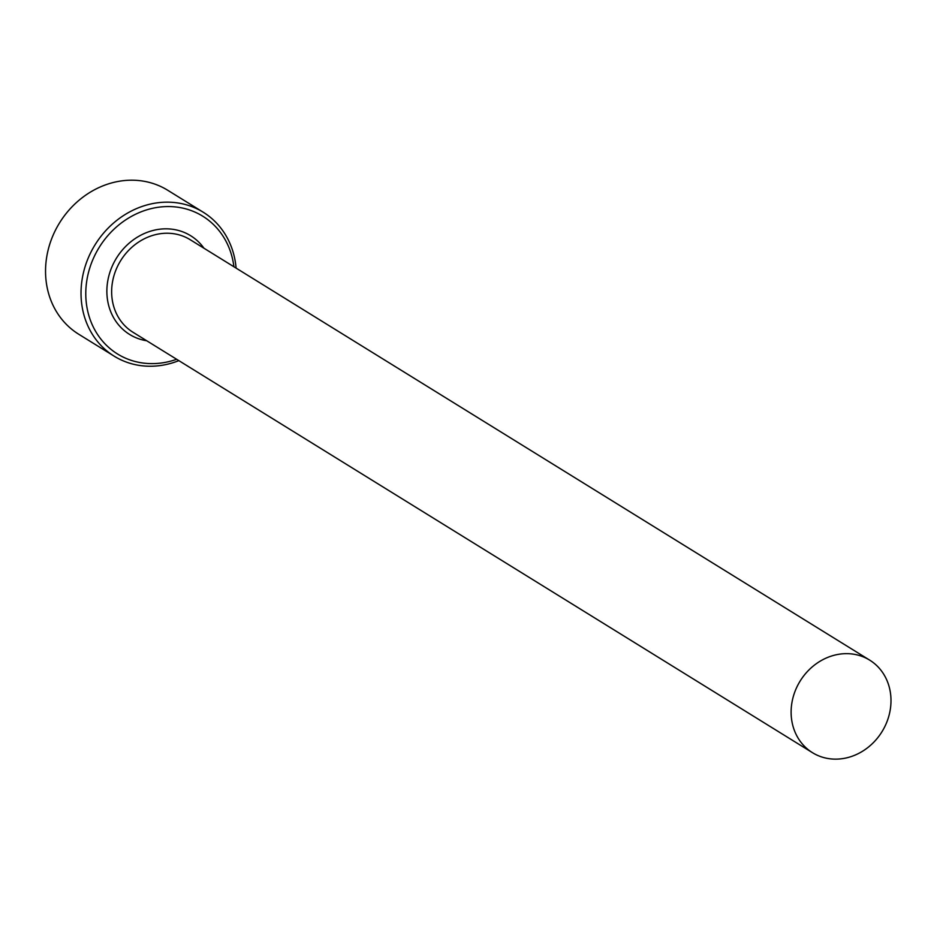 <?xml version="1.0" encoding="UTF-8"?>
<svg xmlns="http://www.w3.org/2000/svg" width="937" height="937" viewBox="0 0 937 937"><rect width="100%" height="100%" fill="white"/><g stroke="black" fill="none" stroke-linecap="round" stroke-linejoin="round"><path stroke-width="1.41" d="M233.91 266.764A81.004 71.657 121.7 0 0 200.389 214.807A81.004 71.657 121.7 0 0 97.612 250.062A81.004 71.657 121.7 0 0 119.889 355.381A81.004 71.657 121.7 0 0 176.66 359.293M178.85 360.64A84.635 74.866 -58.3 0 1 116.656 357.629A84.635 74.866 -58.3 0 1 114.173 356.177A84.635 74.866 -58.3 0 1 94.204 246.208A84.635 74.866 -58.3 0 1 200.764 210.778A84.635 74.866 -58.3 0 1 203.235 212.23A84.635 74.866 -58.3 0 1 236.101 268.111M203.235 212.23L167.746 190.281A84.635 74.866 121.7 0 0 165.275 188.817A84.635 74.866 121.7 0 0 58.715 224.248A84.635 74.866 121.7 0 0 78.696 334.216L114.173 356.177M814.019 753.594A54.405 48.127 121.7 0 0 882.525 730.825A54.405 48.127 121.7 0 0 869.677 660.128A54.405 48.127 121.7 0 0 868.084 659.191A54.405 48.127 121.7 0 0 799.589 681.96A54.405 48.127 121.7 0 0 812.426 752.657A54.405 48.127 121.7 0 0 814.019 753.594M812.426 752.657L132.96 332.248A54.405 48.127 -58.3 0 1 120.112 261.552A54.405 48.127 -58.3 0 1 188.618 238.783A54.405 48.127 -58.3 0 1 190.211 239.72L869.677 660.128M146.711 340.763A58.035 51.336 -58.3 0 1 131.309 335.446A58.035 51.336 -58.3 0 1 115.345 259.994A58.035 51.336 -58.3 0 1 188.981 234.742A58.035 51.336 -58.3 0 1 203.961 248.223"/></g></svg>
